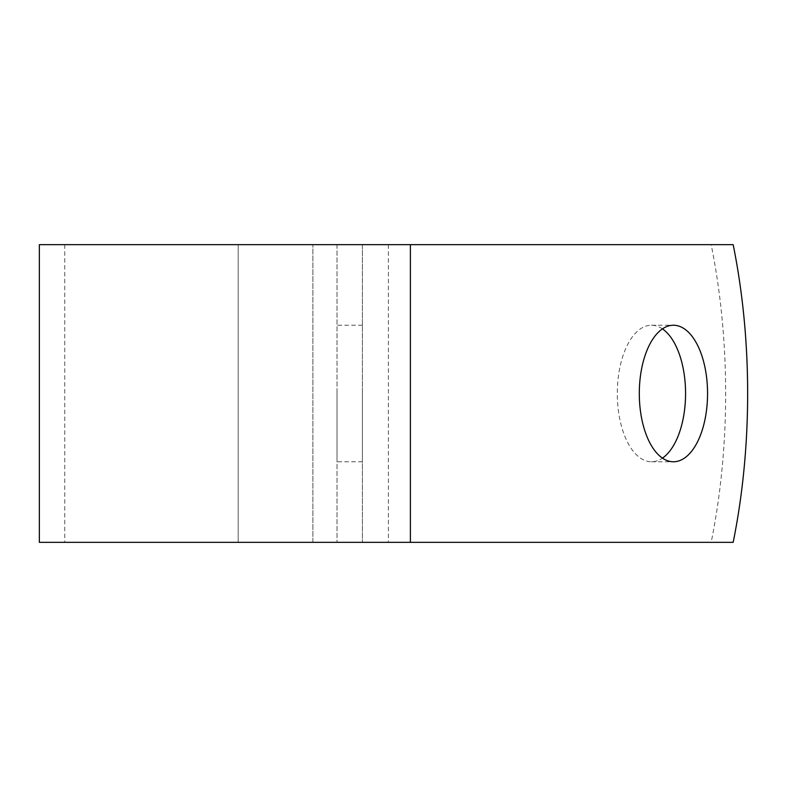 <?xml version="1.0" encoding="UTF-8"?>
<svg xmlns="http://www.w3.org/2000/svg" width="787" height="787" viewBox="0 0 787 787"><rect width="100%" height="100%" fill="white"/><g stroke="black" fill="none" stroke-linecap="round" stroke-linejoin="round"><path stroke-width="0.59" stroke-dasharray="3.94 2.95" d="M337.013 393.5L337.013 461.762L337.013 393.5M362.413 393.5L362.413 461.762L362.413 393.5M662.438 328.877A68.262 34.136 90 0 0 651.439 325.238A68.262 34.136 90 0 0 617.303 393.5A68.262 34.136 90 0 0 651.439 461.762A68.262 34.136 90 0 0 662.438 458.123M39.35 244.668L362.413 244.668L362.413 542.332L362.413 244.668L64.75 244.668L711.173 244.668A396.884 198.442 -90 0 1 711.173 542.332L733.169 542.332M39.35 542.332L238.186 542.332L238.186 244.668L238.186 542.332L312.882 542.332L312.882 244.668L312.882 542.332L362.413 542.332L64.75 542.332L711.173 542.332M459.116 244.668L437.119 244.668M459.116 542.332L437.119 542.332M733.169 244.668L711.173 244.668M337.013 244.668L337.013 542.332L337.013 244.668M388.385 244.668L388.385 542.332M362.413 461.762L337.013 461.762M651.439 461.762L673.436 461.762M651.439 325.238L673.436 325.238M362.413 325.238L337.013 325.238M64.75 244.668L64.75 542.332"/><path stroke-width="1.18" d="M639.3 393.5A68.262 34.136 90 0 0 673.436 461.762A68.262 34.136 90 0 0 707.562 393.5A68.262 34.136 90 0 0 673.436 325.238A68.262 34.136 90 0 0 639.3 393.5M662.438 458.123A68.262 34.136 90 0 0 685.566 393.5A68.262 34.136 90 0 0 662.438 328.877M410.391 244.668L733.169 244.668A396.884 198.442 -90 0 1 733.169 542.332L39.35 542.332L39.35 244.668L410.391 244.668L410.391 542.332"/></g></svg>
